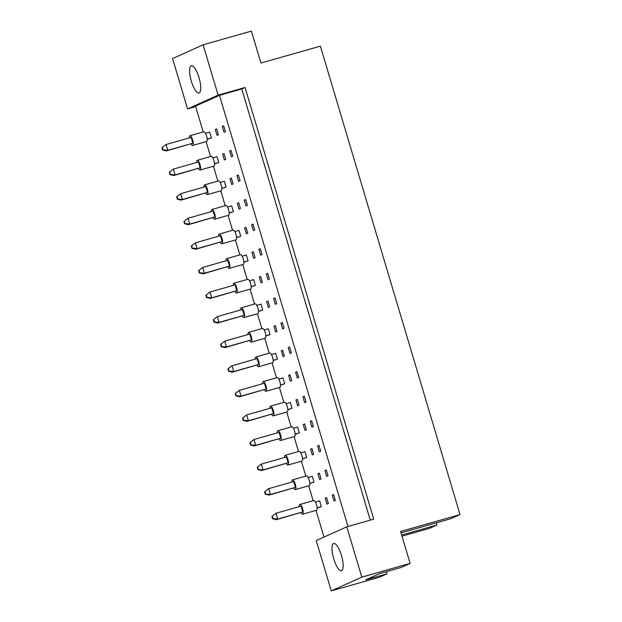 <?xml version="1.0" encoding="UTF-8"?>
<svg xmlns="http://www.w3.org/2000/svg" width="622" height="622" viewBox="0 0 622 622"><rect width="100%" height="100%" fill="white"/><g stroke="black" fill="none" stroke-linecap="round" stroke-linejoin="round"><path stroke-width="0.93" d="M333.532 543.542A14.15 4.183 -105.9 0 0 333.633 558.533A14.15 4.183 -105.9 0 0 341.439 570.708A14.15 4.183 -105.9 0 0 341.61 570.646A14.15 4.183 -105.9 0 0 341.509 555.656A14.15 4.183 -105.9 0 0 333.703 543.48A14.15 4.183 -105.9 0 0 333.532 543.542M191.117 65.823A14.15 4.183 -105.9 0 0 191.218 80.813A14.15 4.183 -105.9 0 0 199.024 92.981A14.15 4.183 -105.9 0 0 199.195 92.919A14.15 4.183 -105.9 0 0 199.094 77.929A14.15 4.183 -105.9 0 0 191.288 65.761A14.15 4.183 -105.9 0 0 191.117 65.823M401.003 532.867L450.919 518.686L460.031 514.581L400.584 531.476L410.108 563.408L400.996 567.513L379.638 573.585L365.65 579.883L387.016 573.818L386.379 571.672M387.016 573.818L379.56 577.177L331.262 590.9L361.81 577.13L410.108 563.408M460.031 514.581L320.384 46.152L260.937 63.04L251.42 31.1L203.114 44.823L218.12 95.15L187.572 108.92L172.574 58.592L203.114 44.823M436.302 522.845L436.939 524.991L429.483 528.35L401.983 536.164M401.641 535.021L436.939 524.991M331.262 590.9L316.256 540.572L346.804 526.803L361.81 577.13M346.804 526.803L373.736 519.152L245.06 87.5L218.12 95.15M195.673 106.619L187.572 108.92M245.06 87.5L241.756 88.985L219.465 95.321L195.518 106.105L203.223 131.957M319.288 473.117L317.912 473.739L319.646 479.546L321.022 478.924L319.288 473.117M326.278 469.968L324.902 470.59L326.636 476.398L328.012 475.776L326.278 469.968M309.818 483.504L314.032 482.073L312.298 476.265L308.1 477.463M317.15 508.088L321.364 506.658L319.63 500.85L315.432 502.047M326.62 497.701L325.244 498.323L326.978 504.131L328.354 503.509L326.62 497.701M333.61 494.552L332.234 495.174L333.967 500.982L335.344 500.36L333.61 494.552M324 537.081L316.038 510.39M313.154 500.702L308.714 485.805M305.822 476.118L301.382 461.221M298.498 451.533L294.058 436.636M291.166 426.949L286.726 412.059M283.842 402.372L279.402 387.475M276.51 377.787L272.071 362.89M269.186 353.203L264.739 338.306M261.854 328.618L257.415 313.721M254.522 304.034L250.083 289.144M247.198 279.457L242.759 264.56M239.867 254.872L235.427 239.975M232.542 230.288L228.103 215.391M225.211 205.703L220.771 190.806M217.879 181.119L213.439 166.222M210.555 156.542L206.115 141.645M219.465 95.321L347.993 526.469M302.486 458.919L306.7 457.489L304.974 451.689L300.776 452.878M295.162 434.335L299.376 432.912L297.643 427.104L293.444 428.294M287.83 409.75L292.045 408.327L290.318 402.52L286.12 403.709M280.506 385.166L284.72 383.743L282.987 377.935L278.788 379.132M273.175 360.589L277.389 359.158L275.655 353.35L271.456 354.548M265.851 336.004L270.057 334.574L268.331 328.774L264.132 329.963M258.519 311.42L262.733 309.997L260.999 304.189L256.8 305.379M251.187 286.835L255.401 285.412L253.675 279.605L249.476 280.794M243.863 262.251L248.077 260.828L246.343 255.02L242.145 256.21M236.531 237.674L240.745 236.243L239.019 230.435L234.821 231.633M229.207 213.089L233.421 211.659L231.687 205.851L227.489 207.048M221.875 188.505L226.089 187.082L224.355 181.274L220.157 182.464M214.551 163.92L218.757 162.498L217.031 156.69L212.833 157.879M207.219 139.336L211.433 137.913L209.7 132.105L205.501 133.295M318.954 445.383L317.578 446.005L319.304 451.813L320.68 451.191L318.954 445.383M311.622 420.799L310.246 421.421L311.98 427.228L313.356 426.606L311.622 420.799M304.298 396.222L302.922 396.836L304.648 402.644L306.024 402.03L304.298 396.222M296.966 371.637L295.59 372.259L297.324 378.059L298.7 377.445L296.966 371.637M289.642 347.053L288.266 347.675L289.992 353.483L291.368 352.861L289.642 347.053M282.31 322.468L280.934 323.09L282.668 328.898L284.044 328.276L282.31 322.468M274.978 297.884L273.602 298.506L275.336 304.313L276.712 303.692L274.978 297.884M267.654 273.307L266.278 273.921L268.004 279.729L269.38 279.107L267.654 273.307M260.323 248.722L258.946 249.344L260.68 255.144L262.056 254.53L260.323 248.722M252.998 224.138L251.622 224.76L253.348 230.568L254.725 229.946L252.998 224.138M245.667 199.553L244.29 200.175L246.024 205.983L247.4 205.361L245.667 199.553M238.335 174.969L236.959 175.591L238.692 181.399L240.069 180.777L238.335 174.969M231.011 150.384L229.635 151.006L231.368 156.814L232.745 156.192L231.011 150.384M223.679 125.807L222.303 126.421L224.037 132.229L225.413 131.615L223.679 125.807M311.964 448.532L310.588 449.154L312.314 454.962L313.69 454.34L311.964 448.532M304.632 423.955L303.256 424.569L304.99 430.377L306.366 429.755L304.632 423.955M297.308 399.371L295.932 399.993L297.658 405.793L299.034 405.179L297.308 399.371M289.976 374.786L288.6 375.408L290.334 381.216L291.71 380.594L289.976 374.786M282.645 350.202L281.268 350.824L283.002 356.631L284.378 356.009L282.645 350.202M275.321 325.617L273.944 326.239L275.678 332.047L277.054 331.425L275.321 325.617M267.989 301.04L266.613 301.654L268.346 307.462L269.723 306.84L267.989 301.04M260.665 276.456L259.288 277.07L261.015 282.878L262.391 282.264L260.665 276.456M253.333 251.871L251.957 252.493L253.69 258.301L255.067 257.679L253.333 251.871M246.009 227.287L244.633 227.909L246.359 233.716L247.735 233.095L246.009 227.287M238.677 202.702L237.301 203.324L239.035 209.132L240.411 208.51L238.677 202.702M231.345 178.117L229.969 178.739L231.703 184.547L233.079 183.925L231.345 178.117M224.021 153.541L222.645 154.155L224.379 159.963L225.747 159.349L224.021 153.541M216.689 128.956L215.313 129.578L217.047 135.378L218.423 134.764L216.689 128.956M241.756 88.985L370.284 520.132M333.672 494.762L332.234 495.174M326.682 497.911L325.244 498.323M326.34 470.178L324.902 470.59M319.016 445.593L317.578 446.005M311.684 421.016L310.246 421.421M304.36 396.432L302.922 396.836M297.028 371.847L295.59 372.259M289.704 347.263L288.266 347.675M282.372 322.678L280.934 323.09M275.041 298.101L273.602 298.506M267.717 273.517L266.278 273.921M260.385 248.932L258.946 249.344M253.061 224.348L251.622 224.76M245.729 199.763L244.29 200.175M238.405 175.179L236.959 175.591M231.073 150.602L229.635 151.006M223.741 126.017L222.303 126.421M319.35 473.326L317.912 473.739M312.026 448.75L310.588 449.154M304.694 424.165L303.256 424.569M297.37 399.581L295.932 399.993M290.039 374.996L288.6 375.408M282.715 350.411L281.268 350.824M275.383 325.835L273.944 326.239M268.051 301.25L266.613 301.654M260.727 276.666L259.288 277.07M253.395 252.081L251.957 252.493M246.071 227.496L244.633 227.909M238.739 202.912L237.301 203.324M231.415 178.335L229.969 178.739M224.083 153.751L222.645 154.155M216.751 129.166L215.313 129.578M300.962 512.683A5.054 1.493 -105.9 0 0 302.611 514.207A5.054 1.493 -105.9 0 0 302.673 514.184A5.054 1.493 -105.9 0 0 302.634 508.827A5.054 1.493 -105.9 0 0 299.851 504.481A5.054 1.493 -105.9 0 0 299.788 504.504A5.054 1.493 -105.9 0 0 299.244 506.642M316.481 510.258A5.054 1.493 -105.9 0 0 316.544 510.25A5.054 1.493 -105.9 0 0 316.606 510.227A5.054 1.493 -105.9 0 0 316.567 504.87A5.054 1.493 -105.9 0 0 313.783 500.523A5.054 1.493 -105.9 0 0 313.721 500.547M301.056 506.129L275.974 513.251L277.707 519.059L302.782 511.937L301.056 506.129M271.9 516.447L275.974 513.251L271.9 516.447L272.591 518.771L272.972 518.6L272.28 516.276M272.972 518.6L277.707 519.059L276.331 519.681L302.782 511.937M276.331 519.681L272.591 518.771M317.134 507.863L321.364 506.658M293.631 488.099A5.054 1.493 -105.9 0 0 295.279 489.623A5.054 1.493 -105.9 0 0 295.341 489.6A5.054 1.493 -105.9 0 0 295.31 484.243A5.054 1.493 -105.9 0 0 292.519 479.896A5.054 1.493 -105.9 0 0 292.457 479.92A5.054 1.493 -105.9 0 0 291.92 482.058M309.15 485.673A5.054 1.493 -105.9 0 0 309.212 485.665A5.054 1.493 -105.9 0 0 309.274 485.642A5.054 1.493 -105.9 0 0 309.243 480.285A5.054 1.493 -105.9 0 0 306.452 475.939A5.054 1.493 -105.9 0 0 306.389 475.962M293.724 481.545L268.642 488.674L270.376 494.482L295.458 487.353L293.724 481.545M264.568 491.862L268.642 488.674L264.568 491.862L265.26 494.187L265.648 494.016L264.956 491.691M265.648 494.016L270.376 494.482L268.999 495.096L295.458 487.353M268.999 495.096L265.26 494.187M309.803 483.278L314.032 482.073M286.307 463.514A5.054 1.493 -105.9 0 0 287.955 465.038A5.054 1.493 -105.9 0 0 288.017 465.015A5.054 1.493 -105.9 0 0 287.978 459.666A5.054 1.493 -105.9 0 0 285.195 455.312A5.054 1.493 -105.9 0 0 285.133 455.335A5.054 1.493 -105.9 0 0 284.588 457.473M301.825 461.096A5.054 1.493 -105.9 0 0 301.888 461.081A5.054 1.493 -105.9 0 0 301.95 461.058A5.054 1.493 -105.9 0 0 301.911 455.701A5.054 1.493 -105.9 0 0 299.128 451.354A5.054 1.493 -105.9 0 0 299.065 451.378M286.392 456.96L261.318 464.09L263.044 469.898L288.126 462.768L286.392 456.96M257.244 467.285L261.318 464.09L257.244 467.285L257.936 469.602L258.317 469.431L257.625 467.106M258.317 469.431L263.044 469.898L261.675 470.512L288.126 462.768M261.675 470.512L257.936 469.602M302.479 458.694L306.7 457.489M271.651 414.353A5.054 1.493 -105.9 0 0 273.299 415.869A5.054 1.493 -105.9 0 0 273.361 415.854A5.054 1.493 -105.9 0 0 273.322 410.497A5.054 1.493 -105.9 0 0 270.531 406.15A5.054 1.493 -105.9 0 0 270.477 406.174A5.054 1.493 -105.9 0 0 269.932 408.312M287.162 411.927A5.054 1.493 -105.9 0 0 287.232 411.912A5.054 1.493 -105.9 0 0 287.294 411.888A5.054 1.493 -105.9 0 0 287.255 406.539A5.054 1.493 -105.9 0 0 284.464 402.193A5.054 1.493 -105.9 0 0 284.409 402.216M271.736 407.799L246.662 414.921L248.388 420.729L273.47 413.607L271.736 407.799M242.58 418.116L246.662 414.921L242.58 418.116L243.272 420.441L243.661 420.262L242.969 417.945M243.661 420.262L248.388 420.729L247.012 421.351L273.47 413.607M247.012 421.351L243.272 420.441M287.823 409.525L292.045 408.327M256.987 365.184A5.054 1.493 -105.9 0 0 258.643 366.708A5.054 1.493 -105.9 0 0 258.698 366.685A5.054 1.493 -105.9 0 0 258.666 361.328A5.054 1.493 -105.9 0 0 255.875 356.981A5.054 1.493 -105.9 0 0 255.813 357.005A5.054 1.493 -105.9 0 0 255.277 359.143M272.506 362.758A5.054 1.493 -105.9 0 0 272.576 362.75A5.054 1.493 -105.9 0 0 272.63 362.727A5.054 1.493 -105.9 0 0 272.599 357.37A5.054 1.493 -105.9 0 0 269.808 353.024A5.054 1.493 -105.9 0 0 269.746 353.047M257.08 358.63L232.006 365.759L233.732 371.559L258.814 364.438L257.08 358.63M227.924 368.947L232.006 365.759L227.924 368.947L228.616 371.272L229.005 371.101L228.313 368.776M229.005 371.101L233.732 371.559L232.356 372.181L258.814 364.438M232.356 372.181L228.616 371.272M273.159 360.363L277.389 359.158M242.331 316.015A5.054 1.493 -105.9 0 0 243.98 317.539A5.054 1.493 -105.9 0 0 244.042 317.515A5.054 1.493 -105.9 0 0 244.011 312.166A5.054 1.493 -105.9 0 0 241.219 307.82A5.054 1.493 -105.9 0 0 241.157 307.836A5.054 1.493 -105.9 0 0 240.621 309.981M257.85 313.597A5.054 1.493 -105.9 0 0 257.912 313.581A5.054 1.493 -105.9 0 0 257.974 313.558A5.054 1.493 -105.9 0 0 257.943 308.209A5.054 1.493 -105.9 0 0 255.152 303.855A5.054 1.493 -105.9 0 0 255.09 303.878M242.424 309.468L217.342 316.59L219.076 322.398L244.158 315.268L242.424 309.468M213.268 319.786L217.342 316.59L213.268 319.786L213.96 322.11L214.349 321.932L213.657 319.607M214.349 321.932L219.076 322.398L217.7 323.02L244.158 315.268M217.7 323.02L213.96 322.11M258.503 311.194L262.733 309.997M278.975 438.938A5.054 1.493 -105.9 0 0 280.623 440.454A5.054 1.493 -105.9 0 0 280.685 440.43A5.054 1.493 -105.9 0 0 280.654 435.081A5.054 1.493 -105.9 0 0 277.863 430.735A5.054 1.493 -105.9 0 0 277.801 430.758A5.054 1.493 -105.9 0 0 277.257 432.896M294.494 436.512A5.054 1.493 -105.9 0 0 294.556 436.496A5.054 1.493 -105.9 0 0 294.618 436.473A5.054 1.493 -105.9 0 0 294.587 431.124A5.054 1.493 -105.9 0 0 291.796 426.778A5.054 1.493 -105.9 0 0 291.734 426.793M279.068 432.383L253.986 439.505L255.72 445.313L280.794 438.183L279.068 432.383M249.912 442.701L253.986 439.505L249.912 442.701L250.604 445.025L250.993 444.847L250.293 442.53M250.993 444.847L255.72 445.313L254.344 445.935L280.794 438.183M254.344 445.935L250.604 445.025M295.147 434.109L299.376 432.912M264.319 389.769A5.054 1.493 -105.9 0 0 265.967 391.292A5.054 1.493 -105.9 0 0 266.029 391.269A5.054 1.493 -105.9 0 0 265.991 385.912A5.054 1.493 -105.9 0 0 263.207 381.566A5.054 1.493 -105.9 0 0 263.145 381.589A5.054 1.493 -105.9 0 0 262.601 383.727M279.838 387.343A5.054 1.493 -105.9 0 0 279.9 387.327A5.054 1.493 -105.9 0 0 279.962 387.312A5.054 1.493 -105.9 0 0 279.923 381.955A5.054 1.493 -105.9 0 0 277.14 377.608A5.054 1.493 -105.9 0 0 277.078 377.632M264.412 383.214L239.33 390.336L241.064 396.144L266.138 389.022L264.412 383.214M235.256 393.532L239.33 390.336L235.256 393.532L235.948 395.856L236.329 395.685L235.637 393.361M236.329 395.685L241.064 396.144L239.688 396.766L266.138 389.022M239.688 396.766L235.948 395.856M280.491 384.94L284.72 383.743M249.663 340.599A5.054 1.493 -105.9 0 0 251.311 342.123A5.054 1.493 -105.9 0 0 251.374 342.1A5.054 1.493 -105.9 0 0 251.335 336.743A5.054 1.493 -105.9 0 0 248.551 332.397A5.054 1.493 -105.9 0 0 248.489 332.42A5.054 1.493 -105.9 0 0 247.945 334.558M265.182 338.181A5.054 1.493 -105.9 0 0 265.244 338.166A5.054 1.493 -105.9 0 0 265.306 338.143A5.054 1.493 -105.9 0 0 265.267 332.786A5.054 1.493 -105.9 0 0 262.484 328.439A5.054 1.493 -105.9 0 0 262.422 328.463M249.756 334.045L224.674 341.175L226.408 346.983L251.482 339.853L249.756 334.045M220.6 344.37L224.674 341.175L220.6 344.37L221.292 346.687L221.673 346.516L220.981 344.191M221.673 346.516L226.408 346.983L225.032 347.597L251.482 339.853M225.032 347.597L221.292 346.687M265.835 335.779L270.057 334.574M235.007 291.438A5.054 1.493 -105.9 0 0 236.655 292.954A5.054 1.493 -105.9 0 0 236.718 292.931A5.054 1.493 -105.9 0 0 236.679 287.582A5.054 1.493 -105.9 0 0 233.895 283.235A5.054 1.493 -105.9 0 0 233.833 283.259A5.054 1.493 -105.9 0 0 233.289 285.397M250.526 289.012A5.054 1.493 -105.9 0 0 250.588 288.997A5.054 1.493 -105.9 0 0 250.65 288.973A5.054 1.493 -105.9 0 0 250.612 283.624A5.054 1.493 -105.9 0 0 247.828 279.278A5.054 1.493 -105.9 0 0 247.766 279.301M235.093 284.884L210.018 292.006L211.744 297.814L236.827 290.692L235.093 284.884M205.936 295.201L210.018 292.006L205.936 295.201L206.636 297.526L207.017 297.347L206.325 295.03M207.017 297.347L211.744 297.814L210.368 298.436L236.827 290.692M210.368 298.436L206.636 297.526M251.179 286.61L255.401 285.412M227.675 266.854A5.054 1.493 -105.9 0 0 229.324 268.377A5.054 1.493 -105.9 0 0 229.386 268.354A5.054 1.493 -105.9 0 0 229.355 262.997A5.054 1.493 -105.9 0 0 226.563 258.651A5.054 1.493 -105.9 0 0 226.501 258.674A5.054 1.493 -105.9 0 0 225.957 260.812M243.194 264.428A5.054 1.493 -105.9 0 0 243.256 264.412A5.054 1.493 -105.9 0 0 243.319 264.397A5.054 1.493 -105.9 0 0 243.288 259.04A5.054 1.493 -105.9 0 0 240.496 254.693A5.054 1.493 -105.9 0 0 240.434 254.717M227.769 260.299L202.686 267.421L204.42 273.229L229.495 266.107L227.769 260.299M198.612 270.617L202.686 267.421L198.612 270.617L199.304 272.941L199.693 272.77L198.993 270.446M199.693 272.77L204.42 273.229L203.044 273.851L229.495 266.107M203.044 273.851L199.304 272.941M243.847 262.025L248.077 260.828M213.019 217.684A5.054 1.493 -105.9 0 0 214.668 219.208A5.054 1.493 -105.9 0 0 214.73 219.185A5.054 1.493 -105.9 0 0 214.691 213.828A5.054 1.493 -105.9 0 0 211.908 209.482A5.054 1.493 -105.9 0 0 211.845 209.505A5.054 1.493 -105.9 0 0 211.301 211.643M228.538 215.259A5.054 1.493 -105.9 0 0 228.601 215.251A5.054 1.493 -105.9 0 0 228.663 215.228A5.054 1.493 -105.9 0 0 228.624 209.871A5.054 1.493 -105.9 0 0 225.84 205.524A5.054 1.493 -105.9 0 0 225.778 205.548M213.113 211.13L188.031 218.26L189.764 224.068L214.839 216.938L213.113 211.13M183.956 221.455L188.031 218.26L183.956 221.455L184.648 223.772L185.029 223.601L184.337 221.276M185.029 223.601L189.764 224.068L188.388 224.682L214.839 216.938M188.388 224.682L184.648 223.772M229.191 212.864L233.421 211.659M198.364 168.523A5.054 1.493 -105.9 0 0 200.012 170.039A5.054 1.493 -105.9 0 0 200.074 170.016A5.054 1.493 -105.9 0 0 200.035 164.667A5.054 1.493 -105.9 0 0 197.252 160.32A5.054 1.493 -105.9 0 0 197.19 160.344A5.054 1.493 -105.9 0 0 196.645 162.482M213.882 166.097A5.054 1.493 -105.9 0 0 213.945 166.082A5.054 1.493 -105.9 0 0 214.007 166.058A5.054 1.493 -105.9 0 0 213.968 160.709A5.054 1.493 -105.9 0 0 211.185 156.363A5.054 1.493 -105.9 0 0 211.122 156.379M198.449 161.969L173.375 169.091L175.109 174.899L200.183 167.777L198.449 161.969M169.301 172.286L173.375 169.091L169.301 172.286L169.993 174.611L170.374 174.432L169.682 172.115M170.374 174.432L175.109 174.899L173.732 175.521L200.183 167.777M173.732 175.521L169.993 174.611M214.536 163.695L218.757 162.498M220.351 242.269A5.054 1.493 -105.9 0 0 222 243.793A5.054 1.493 -105.9 0 0 222.062 243.77A5.054 1.493 -105.9 0 0 222.023 238.413A5.054 1.493 -105.9 0 0 219.232 234.066A5.054 1.493 -105.9 0 0 219.169 234.09A5.054 1.493 -105.9 0 0 218.633 236.228M235.862 239.843A5.054 1.493 -105.9 0 0 235.932 239.835A5.054 1.493 -105.9 0 0 235.995 239.812A5.054 1.493 -105.9 0 0 235.956 234.455A5.054 1.493 -105.9 0 0 233.164 230.109A5.054 1.493 -105.9 0 0 233.102 230.132M220.437 235.715L195.362 242.837L197.088 248.644L222.171 241.523L220.437 235.715M191.281 246.032L195.362 242.837L191.281 246.032L191.973 248.357L192.361 248.186L191.669 245.861M192.361 248.186L197.088 248.644L195.712 249.267L222.171 241.523M195.712 249.267L191.973 248.357M236.523 237.448L240.745 236.243M205.688 193.1A5.054 1.493 -105.9 0 0 207.344 194.624A5.054 1.493 -105.9 0 0 207.398 194.6A5.054 1.493 -105.9 0 0 207.367 189.251A5.054 1.493 -105.9 0 0 204.576 184.897A5.054 1.493 -105.9 0 0 204.514 184.921A5.054 1.493 -105.9 0 0 203.977 187.059M221.207 190.682A5.054 1.493 -105.9 0 0 221.276 190.666A5.054 1.493 -105.9 0 0 221.331 190.643A5.054 1.493 -105.9 0 0 221.3 185.294A5.054 1.493 -105.9 0 0 218.509 180.94A5.054 1.493 -105.9 0 0 218.446 180.963M205.781 186.546L180.699 193.675L182.433 199.483L207.515 192.353L205.781 186.546M176.625 196.871L180.699 193.675L176.625 196.871L177.317 199.195L177.705 199.017L177.013 196.692M177.705 199.017L182.433 199.483L181.056 200.105L207.515 192.353M181.056 200.105L177.317 199.195M221.86 188.279L226.089 187.082M191.032 143.939A5.054 1.493 -105.9 0 0 192.68 145.455A5.054 1.493 -105.9 0 0 192.742 145.439A5.054 1.493 -105.9 0 0 192.711 140.082A5.054 1.493 -105.9 0 0 189.92 135.736A5.054 1.493 -105.9 0 0 189.858 135.759A5.054 1.493 -105.9 0 0 189.313 137.897M206.551 141.513A5.054 1.493 -105.9 0 0 206.613 141.497A5.054 1.493 -105.9 0 0 206.675 141.474A5.054 1.493 -105.9 0 0 206.644 136.125A5.054 1.493 -105.9 0 0 203.853 131.778A5.054 1.493 -105.9 0 0 203.791 131.802M191.125 137.384L166.043 144.506L167.777 150.314L192.859 143.192L191.125 137.384M161.969 147.702L166.043 144.506L161.969 147.702L162.661 150.026L163.05 149.855L162.358 147.531M163.05 149.855L167.777 150.314L166.401 150.936L192.859 143.192M166.401 150.936L162.661 150.026M207.204 139.11L211.433 137.913M299.851 504.481L313.783 500.523M302.611 514.207L316.544 510.25M292.519 479.896L306.452 475.939M295.279 489.623L309.212 485.665M285.195 455.312L299.128 451.354M287.955 465.038L301.888 461.081M270.531 406.15L284.464 402.193M273.299 415.869L287.232 411.912M255.875 356.981L269.808 353.024M258.643 366.708L272.576 362.75M241.219 307.82L255.152 303.855M243.98 317.539L257.912 313.581M277.863 430.735L291.796 426.778M280.623 440.454L294.556 436.496M263.207 381.566L277.14 377.608M265.967 391.292L279.9 387.327M248.551 332.397L262.484 328.439M251.311 342.123L265.244 338.166M233.895 283.235L247.828 279.278M236.655 292.954L250.588 288.997M226.563 258.651L240.496 254.693M229.324 268.377L243.256 264.412M211.908 209.482L225.84 205.524M214.668 219.208L228.601 215.251M197.252 160.32L211.185 156.363M200.012 170.039L213.945 166.082M219.232 234.066L233.164 230.109M222 243.793L235.932 239.835M204.576 184.897L218.509 180.94M207.344 194.624L221.276 190.666M189.92 135.736L203.853 131.778M192.68 145.455L206.613 141.497"/></g></svg>
